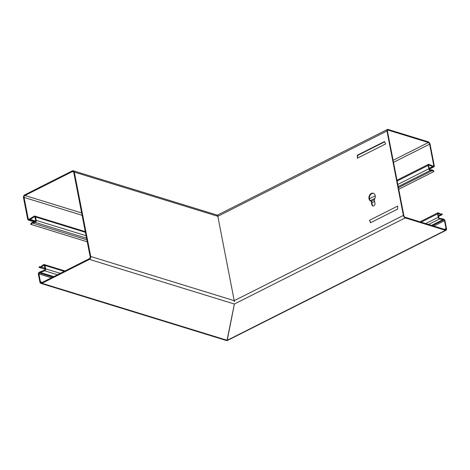 <?xml version="1.0" encoding="UTF-8"?>
<svg xmlns="http://www.w3.org/2000/svg" width="470" height="470" viewBox="0 0 470 470"><rect width="100%" height="100%" fill="white"/><g stroke="black" fill="none" stroke-linecap="round" stroke-linejoin="round"><path stroke-width="0.7" d="M57.463 274.756L44.668 270.814L44.585 270.115A0.752 0.558 107.1 0 0 45.067 269.128L44.409 265.72A0.752 0.558 107.1 0 0 43.616 265.386L43.387 264.763A1.504 1.122 107.1 0 1 44.286 264.569A1.504 1.122 107.1 0 1 44.944 265.321A1.504 1.122 107.1 0 1 44.973 265.438L45.631 268.84A1.504 1.122 107.1 0 1 44.768 270.773A1.504 1.122 107.1 0 1 44.668 270.814L40.42 272.477A1.504 1.122 -72.9 0 0 40.32 272.518L53.715 276.642M375.195 195.632A4.136 3.084 -72.9 0 0 373.303 193.246A4.136 3.084 -72.9 0 0 370.025 194.586A4.136 3.084 -72.9 0 0 368.985 198.763A4.136 3.084 -72.9 0 0 370.871 201.154A4.136 3.084 -72.9 0 0 371.165 201.225L371.858 204.791A2.068 1.545 -72.9 0 0 372.804 205.983A2.068 1.545 -72.9 0 0 374.443 205.314A2.068 1.545 -72.9 0 0 374.966 203.222L374.273 199.656A4.136 3.084 -72.9 0 0 375.195 195.632M373.544 193.334A4.136 3.084 -72.9 0 0 370.407 194.862A4.136 3.084 -72.9 0 0 369.461 198.91A4.136 3.084 -72.9 0 0 371.112 201.213M373.051 206.03A2.068 1.545 -72.9 0 1 372.34 204.938L371.647 201.371L371.165 201.225M428.94 164.365L429.028 165.035A0.752 0.405 -116.7 0 0 428.781 165.023A0.752 0.405 -116.7 0 0 428.64 165.552L429.298 168.953A0.752 0.405 -116.7 0 0 429.991 169.793L431.965 169.917A3.008 1.627 63.3 0 1 433.91 171.339L433.634 171.679A2.256 1.222 63.3 0 0 432.183 170.61L430.203 170.493A1.504 0.817 -116.7 0 1 428.822 168.806L428.158 165.405A1.504 0.817 -116.7 0 1 428.44 164.353A1.504 0.817 -116.7 0 1 428.94 164.365L432.553 165.892A1.504 0.817 63.3 0 0 432.641 165.922L433.446 166.174A0.752 0.405 63.3 0 0 433.651 166.163A0.752 0.405 63.3 0 0 433.792 165.64L429.615 144.167A1.504 0.817 63.3 0 0 428.393 142.51L388.144 130.119A1.504 0.817 63.3 0 0 387.732 130.137A1.504 0.817 63.3 0 0 387.45 131.183L403.859 215.577A1.504 0.817 63.3 0 0 405.081 217.234L445.325 229.624A1.504 0.817 63.3 0 0 445.742 229.607A1.504 0.817 63.3 0 0 446.018 228.555L444.491 220.7A0.752 0.405 63.3 0 0 443.88 219.872L443.075 219.619A1.504 0.817 63.3 0 0 442.993 219.602L439.55 218.955A1.504 0.817 -116.7 0 1 439.468 218.932A1.504 0.817 -116.7 0 1 438.24 217.275L437.582 213.874A1.504 0.817 -116.7 0 1 437.558 213.756A1.504 0.817 -116.7 0 1 437.864 212.822A1.504 0.817 -116.7 0 1 438.445 212.881L440.619 214.038A2.256 1.222 63.3 0 0 441.495 214.12A2.256 1.222 63.3 0 0 441.823 213.785L441.036 214.185M428.634 165.229L429.028 165.035L432.647 166.556A2.256 1.222 63.3 0 0 432.77 166.603L433.575 166.85A1.504 0.817 63.3 0 0 433.986 166.832A1.504 0.817 63.3 0 0 434.268 165.787L430.097 144.314A2.256 1.222 63.3 0 0 428.264 141.828L388.014 129.438A2.256 1.222 63.3 0 0 387.397 129.467A2.256 1.222 63.3 0 0 386.974 131.036L403.378 215.43A2.256 1.222 63.3 0 0 405.211 217.916L445.46 230.306A2.256 1.222 63.3 0 0 446.077 230.276A2.256 1.222 63.3 0 0 446.5 228.708L444.973 220.847A1.504 0.817 63.3 0 0 443.751 219.19L442.946 218.944A2.256 1.222 63.3 0 0 442.822 218.908L439.374 218.262A0.752 0.405 -116.7 0 1 439.332 218.25A0.752 0.405 -116.7 0 1 438.721 217.422L438.058 214.02A0.752 0.405 -116.7 0 1 438.052 213.962A0.752 0.405 -116.7 0 1 438.199 213.498A0.752 0.405 -116.7 0 1 438.492 213.521L440.666 214.684A3.008 1.627 63.3 0 0 441.835 214.79A3.008 1.627 63.3 0 0 442.27 214.349L441.823 213.785M234.395 303.92L226.998 340.562A2.256 1.68 -72.9 0 1 226.434 340.521L40.937 283.41A2.256 1.68 -72.9 0 0 41.995 283.293L227.169 340.304M226.969 339.834L227.233 340.533L227.092 339.616M445.46 230.306L227.221 340.298L234.407 304.002L405.211 217.916M227.233 340.533A2.256 1.222 63.3 0 0 227.462 340.462L446.077 230.276M369.449 220.307L397.685 206.072L397.649 209.079L370.542 222.745L369.449 220.307L370.789 222.616M357.412 155.176L357.376 158.179L385.606 143.949L384.513 141.511L357.412 155.176L357.788 155.364L384.654 141.828M357.788 155.364L357.376 158.179M217.211 215.524L217.798 215.677A2.256 1.222 -116.7 0 0 217.851 216.276L217.945 216.899M234.113 300.066L234.254 300.671L403.378 215.43M217.158 215.53L217.622 215.701A2.256 1.68 107.1 0 1 217.822 216.282L234.23 300.671A2.256 1.68 107.1 0 1 234.266 301.329L234.383 301.67L234.442 301.305A2.256 1.222 -116.7 0 1 234.254 300.671M218.292 216.024L217.34 216.206M371.917 202.787L374.613 201.424M398.742 189.263L433.634 171.679M32.565 222.369L32.6 223.091L35.144 222.38A1.504 1.122 107.1 0 0 36.214 220.371L35.55 216.964A1.504 1.122 107.1 0 0 34.862 216.1A1.504 1.122 107.1 0 0 34.057 216.229L34.239 216.882A0.752 0.558 107.1 0 1 34.986 217.252L35.65 220.653A0.752 0.558 107.1 0 1 35.115 221.658L32.565 222.369A3.008 2.244 -72.9 0 0 30.65 224.302L87.25 241.809M86.862 239.794L32.6 223.091A2.256 1.68 -72.9 0 0 31.161 224.542M45.085 269.257L39.468 267.53A3.008 2.244 -72.9 0 1 39.01 267.312L39.345 266.649A2.256 1.68 -72.9 0 0 39.692 266.813A2.256 1.68 -72.9 0 0 41.043 266.519L43.387 264.763M40.068 266.866L39.345 266.649M39.468 267.53A3.008 2.244 -72.9 0 0 41.272 267.136L41.043 266.519M44.38 265.62L43.616 265.386L41.272 267.136L44.903 268.258M34.939 217.099L34.239 216.882L30.162 219.42A2.256 1.68 -72.9 0 1 30.015 219.502L29.069 219.978L34.803 221.746M34.057 216.229L29.98 218.767L30.162 219.42L35.62 221.1M29.069 219.978A1.504 1.122 -72.9 0 1 28.359 220.054A1.504 1.122 -72.9 0 1 27.671 219.19L23.5 197.717A2.256 1.68 -72.9 0 1 24.798 194.821L72.233 170.916A2.256 1.68 -72.9 0 1 73.291 170.798A2.256 1.68 -72.9 0 1 74.325 172.102L90.728 256.491L234.23 300.671M29.98 218.767A1.504 1.122 -72.9 0 1 29.886 218.82L28.934 219.302A0.752 0.558 -72.9 0 1 28.241 218.903L24.064 197.429A1.504 1.122 -72.9 0 1 24.928 195.502L72.362 171.591A1.504 1.122 -72.9 0 1 73.073 171.515A1.504 1.122 -72.9 0 1 73.755 172.384L90.164 256.779A1.504 1.122 -72.9 0 1 89.294 258.706L41.865 282.617A1.504 1.122 -72.9 0 1 41.154 282.693A1.504 1.122 -72.9 0 1 40.467 281.824L38.94 273.963L51.412 277.799M44.585 270.115L40.338 271.772A2.256 1.68 -72.9 0 0 40.191 271.836L39.239 272.318A1.504 1.122 -72.9 0 0 38.375 274.245L39.903 282.106A2.256 1.68 -72.9 0 0 40.937 283.41M41.995 283.293L89.429 259.387A2.256 1.68 -72.9 0 0 90.728 256.491M38.94 273.963A0.752 0.558 -72.9 0 1 39.374 273L40.32 272.518M44.409 265.72L44.973 265.438L64.202 271.355M428.593 224.472L439.55 218.955L439.374 218.262M421.114 222.169L437.582 213.874L438.058 214.02M438.046 213.744L438.492 213.521L438.445 212.881M433.005 166.033L433.792 165.64M393.513 162.362L429.615 144.167M444.444 229.354L446.018 228.555M433.816 226.082L444.491 220.7M432.412 225.647L443.88 219.872M438.41 215.818L440.666 214.684L440.619 214.038M425.72 223.585L438.24 217.275M431.531 225.377L442.993 219.602L442.822 218.908M431.613 225.4L443.075 219.619M372.34 204.938L371.858 204.791M217.851 216.276L386.974 131.036M387.474 130.46L388.144 130.119M393.108 160.293L428.393 142.51M431.965 169.917L432.183 170.61L398.425 187.624M371.335 201.278L374.296 199.785M429.991 169.793L430.203 170.493L398.225 186.608M370.331 200.667L374.96 198.334M369.432 198.739L375.224 195.814M397.802 184.44L428.822 168.806M370.959 194.233L372.786 193.311M397.144 181.032L428.158 165.405M432.553 165.892L432.647 166.556L429.175 168.307M432.77 166.603L429.192 168.407M429.31 169L433.575 166.85M35.115 221.658L35.144 222.38L86.55 238.202M36.214 220.371L86.069 235.717M35.55 216.964L85.405 232.315M45.631 268.84L60.26 273.34M53.803 276.595L40.42 272.477L40.338 271.772M74.325 172.102L217.822 216.282M35.579 221.211L30.015 219.502M72.362 171.591L73.614 171.979M24.928 195.502L81.645 212.963M28.241 218.903L29.158 219.184M24.064 197.429L82.097 215.295M89.429 259.387L234.354 304.008M39.374 273L52.763 277.118M40.467 281.824L42.312 282.388M437.864 212.822L419.998 221.828M441.835 214.79L438.534 216.453M217.375 215.154L387.397 129.467M396.98 180.21L428.44 164.353M429.363 169.165L433.986 166.832M65.007 270.949L44.286 264.569M34.862 216.1L85.27 231.616M73.291 170.798L217.516 215.201M28.359 220.054L34.304 221.887"/></g></svg>

